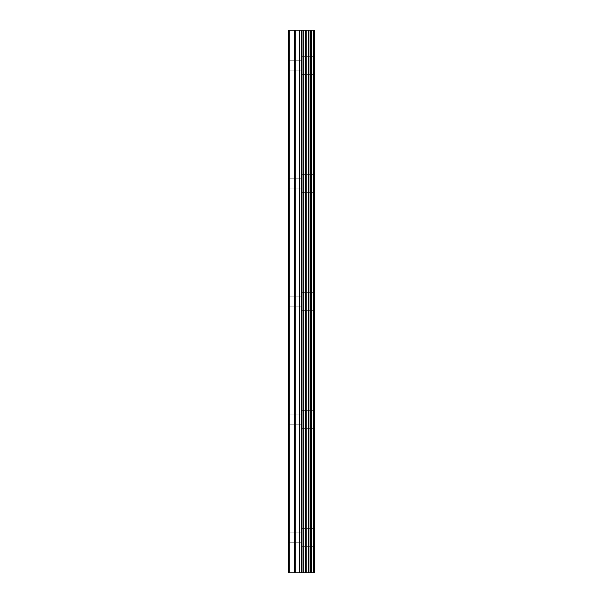 <?xml version="1.0" encoding="UTF-8"?>
<svg xmlns="http://www.w3.org/2000/svg" width="603" height="603" viewBox="0 0 603 603"><rect width="100%" height="100%" fill="white"/><g stroke="black" fill="none" stroke-linecap="round" stroke-linejoin="round"><path stroke-width="0.45" stroke-dasharray="3.02 2.26" d="M288.52 65.546L288.52 60.232L288.52 65.546M301.975 65.546L301.975 74.395L301.975 65.546M314.457 65.546L314.457 74.395L314.48 65.546M288.52 183.523L288.52 178.209L288.52 183.523M301.975 183.523L301.975 192.372L301.975 183.523M314.457 183.523L314.457 192.372L314.48 183.523M288.52 301.5L288.52 306.806L288.52 301.5M301.975 301.5L301.975 310.349L301.975 301.5M314.457 301.5L314.457 310.349L314.48 301.5M288.52 419.477L288.52 424.791L288.52 419.477M301.975 419.477L301.975 428.326L301.975 419.477M314.457 419.477L314.457 428.326L314.48 419.477M288.52 537.454L288.52 542.768L288.52 537.454M301.975 537.454L301.975 546.303L301.975 537.454M314.457 537.454L314.457 546.303L314.48 537.454M313.274 537.454L313.274 546.303L313.274 537.454M313.274 419.477L313.274 428.326L313.274 419.477M313.274 301.5L313.274 310.349L313.274 301.5M313.274 183.523L313.274 192.372L313.274 183.523M313.274 65.546L313.274 74.395L313.274 65.546M289.704 572.85L289.704 30.15L289.704 572.85L289.704 30.15L288.52 30.15L288.52 572.85L288.52 30.15L289.704 30.15L288.52 30.15L288.52 572.85L305.706 572.85L305.706 30.15L314.48 30.15L314.48 572.85L313.432 572.85L313.432 30.15M299.292 572.85L304.033 572.85L299.292 572.842M298.952 572.85L303.475 572.85L298.952 572.842M313.432 572.85L305.706 572.85M289.704 30.15L305.706 30.15M298.952 30.15L304.033 30.158L298.945 30.158M306.226 572.85L306.226 30.15M294.407 572.85L294.407 30.15M295.236 572.85L295.236 30.15M299.631 572.85L299.631 30.15M301.296 572.85L301.296 30.15M302.028 572.85L302.028 30.15M303.701 572.85L303.701 30.15M308.231 572.85L308.231 30.15M308.917 572.85L308.917 30.15M310.605 572.85L310.605 30.15M311.291 572.85L311.291 30.15M313.816 572.85L313.816 30.15M288.52 70.853L301.975 70.853L288.52 70.853M288.52 188.829L301.975 188.829L288.52 188.829M288.52 306.806L301.975 306.806L288.52 306.806M288.52 424.791L301.975 424.791L288.52 424.791M288.52 542.768L301.975 542.768L288.52 542.768M301.975 546.303L313.274 546.303L301.975 546.303M301.975 428.326L313.274 428.326L301.975 428.326M301.975 310.349L313.274 310.349L301.975 310.349M301.975 192.372L313.274 192.372L301.975 192.372M301.975 74.395L313.274 74.395L301.975 74.395M301.975 56.697L313.274 56.697L301.975 56.697M301.975 174.674L313.274 174.674L301.975 174.674M301.975 292.651L313.274 292.651L301.975 292.651M301.975 410.628L313.274 410.628L301.975 410.628M301.975 528.605L313.274 528.605L301.975 528.605M288.52 532.148L301.975 532.148L288.52 532.148M288.52 414.171L301.975 414.171L288.52 414.171M288.52 296.194L301.975 296.194L288.52 296.194M288.52 178.209L301.975 178.209L288.52 178.209M288.52 60.232L301.975 60.232L288.52 60.232"/><path stroke-width="0.9" d="M313.816 30.15L314.48 30.15L314.48 572.85L313.816 572.85L313.816 30.15L288.52 30.15L288.52 572.85L289.704 572.85L289.704 30.15M289.704 572.85L313.816 572.85M306.226 572.85L306.226 30.15M305.706 572.85L305.706 30.15M313.432 572.85L313.432 30.15M311.291 572.85L311.291 30.15M310.605 572.85L310.605 30.15M308.917 572.85L308.917 30.15M308.231 572.85L308.231 30.15M303.701 572.85L303.701 30.15M302.028 572.85L302.028 30.15M301.296 572.85L301.296 30.15M299.631 572.85L299.631 30.15M295.236 572.85L295.236 30.15M294.407 572.85L294.407 30.15"/></g></svg>
